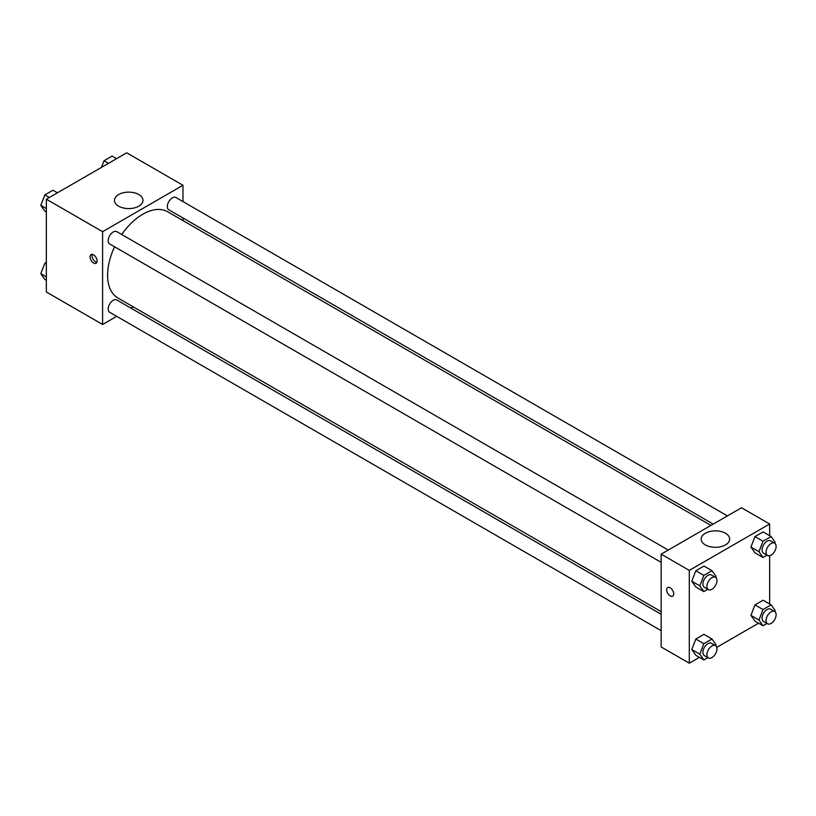 <?xml version="1.0" encoding="UTF-8"?>
<svg xmlns="http://www.w3.org/2000/svg" width="816" height="816" viewBox="0 0 816 816"><rect width="100%" height="100%" fill="white"/><g stroke="black" fill="none" stroke-linecap="round" stroke-linejoin="round"><path stroke-width="1.22" d="M116.719 316.333L102.602 324.482L46.349 292.006L46.349 199.206L126.715 152.806L182.968 185.283L182.968 201.583M182.968 217.984L182.968 220.595M118.646 194.545A14.249 8.231 180 0 1 134.181 192.76A14.249 8.231 180 0 1 142.973 200.359A14.249 8.231 180 0 1 128.724 208.59A14.249 8.231 180 0 1 114.475 200.359A14.249 8.231 180 0 1 118.646 194.545M102.602 324.482L102.602 231.683L46.349 199.206M102.602 231.683L182.968 185.283M93.575 263.007A4.967 2.866 60 0 1 90.321 258.621A4.967 2.866 60 0 1 91.086 254.643A4.967 2.866 60 0 1 96.053 257.509A4.967 2.866 60 0 1 96.053 263.252A4.967 2.866 60 0 1 93.575 263.007M92.31 254.429A4.967 2.866 -120 0 0 95.594 261.834A4.967 2.866 -120 0 0 96.859 262.293M133.192 306.826L130.927 308.132M668.263 550.055L116.77 231.652A7.099 4.1 120 0 0 109.66 235.753A7.099 4.1 120 0 0 109.66 243.953L661.154 562.357M661.154 614.254L116.77 299.951A7.099 4.1 120 0 0 111.292 301.859A7.099 4.1 120 0 0 108.191 309.009A7.099 4.1 120 0 0 109.66 312.263L661.154 630.666M727.413 515.906L175.919 197.503A7.099 4.1 120 0 0 170.442 199.41A7.099 4.1 120 0 0 167.341 206.56A7.099 4.1 120 0 0 168.81 209.804L713.204 524.107M114.597 246.809A49.786 28.744 120 0 0 107.59 275.206A49.786 28.744 120 0 0 117.902 297.993L661.154 611.643M710.94 525.412L167.678 211.772A49.786 28.744 120 0 0 121.706 234.508M699.414 657.349L689.285 663.194L661.154 646.955L661.154 554.156L741.52 507.756L769.651 523.994L769.651 535.694M716.754 647.333L758.564 623.2M691.774 581.206L695.834 586.99L691.774 581.206L695.834 570.751L691.774 581.206L699.812 585.847L703.871 575.382L711.991 570.7L716.05 576.473L715.673 577.442M703.953 566.059L695.834 570.751L703.953 566.059L711.991 570.7M750.924 547.057L754.984 552.84L750.924 547.057L754.984 536.591L750.924 547.057L758.962 551.698L763.021 541.232L771.14 536.551L775.2 542.324L774.823 543.293M763.103 531.91L754.984 536.591L763.103 531.91L771.14 536.551M750.924 615.366L754.984 621.139L750.924 615.366L754.984 604.901L750.924 615.366L758.962 619.997L763.021 609.542L771.14 604.85L775.2 610.623L774.823 611.592M763.103 600.209L754.984 604.901L763.103 600.209L771.14 604.85M689.285 663.194L689.285 570.394L769.651 523.994M769.651 555.727L769.651 603.993M691.774 649.516L695.834 655.289L691.774 649.516L695.834 639.05L691.774 649.516L699.812 654.146L703.871 643.691L711.991 638.999L716.05 644.773L715.673 645.742M703.953 634.358L695.834 639.05L703.953 634.358L711.991 638.999M705.33 544.894A14.249 8.231 180 0 1 701.148 539.08A14.249 8.231 180 0 1 715.408 530.849A14.249 8.231 180 0 1 729.657 539.08A14.249 8.231 180 0 1 720.854 546.679A14.249 8.231 180 0 1 705.33 544.894M689.285 570.394L661.154 554.156M673.71 593.885A4.967 2.866 60 0 1 672.68 596.159A4.967 2.866 60 0 1 667.702 593.293A4.967 2.866 60 0 1 667.702 587.551A4.967 2.866 60 0 1 671.537 588.877A4.967 2.866 60 0 1 673.71 593.885M667.702 587.54A4.967 2.866 -120 0 0 667.702 593.283A4.967 2.866 -120 0 0 672.68 596.159M707.86 589.325L703.871 591.631L699.812 585.847M715.499 577.33L711.481 575.015A7.099 4.1 120 0 0 706.003 576.912A7.099 4.1 120 0 0 702.902 584.062A7.099 4.1 120 0 0 704.381 587.316L708.4 589.631A7.099 4.1 120 0 0 715.499 585.531A7.099 4.1 120 0 0 715.499 577.33A7.099 4.1 120 0 0 710.022 579.238A7.099 4.1 120 0 0 706.921 586.378A7.099 4.1 120 0 0 708.4 589.631M703.871 591.631L695.834 586.99M703.871 575.382L695.834 570.751M767.009 555.176L763.021 557.481L758.962 551.698M774.649 543.181L770.63 540.865A7.099 4.1 120 0 0 765.153 542.762A7.099 4.1 120 0 0 762.052 549.913A7.099 4.1 120 0 0 763.531 553.166L767.55 555.482A7.099 4.1 120 0 0 774.649 551.381A7.099 4.1 120 0 0 774.649 543.181A7.099 4.1 120 0 0 769.172 545.088A7.099 4.1 120 0 0 766.071 552.228A7.099 4.1 120 0 0 767.55 555.482M763.021 557.481L754.984 552.84M763.021 541.232L754.984 536.591M707.86 657.625L703.871 659.93L699.812 654.157M715.499 645.629L711.481 643.314A7.099 4.1 120 0 0 706.003 645.211A7.099 4.1 120 0 0 702.902 652.361A7.099 4.1 120 0 0 704.381 655.615L708.4 657.931A7.099 4.1 120 0 0 715.499 653.83A7.099 4.1 120 0 0 715.499 645.629A7.099 4.1 120 0 0 710.022 647.537A7.099 4.1 120 0 0 706.921 654.687A7.099 4.1 120 0 0 708.4 657.931M703.871 659.93L695.834 655.289M703.871 643.691L695.834 639.05M767.009 623.475L763.021 625.78L758.962 619.997M774.649 611.48L770.63 609.164A7.099 4.1 120 0 0 765.153 611.062A7.099 4.1 120 0 0 762.052 618.212A7.099 4.1 120 0 0 763.531 621.466L767.55 623.781A7.099 4.1 120 0 0 774.649 619.681A7.099 4.1 120 0 0 774.649 611.48A7.099 4.1 120 0 0 769.172 613.387A7.099 4.1 120 0 0 766.071 620.537A7.099 4.1 120 0 0 767.55 623.781M763.021 625.78L754.984 621.139M763.021 609.542L754.984 604.901M46.349 212.007L44.86 211.15L40.8 205.377L44.86 194.912L52.979 190.22L57.436 192.8M46.349 208.58L40.8 205.377M49.317 197.482L44.86 194.912M101.439 167.402L104.009 160.762L112.129 156.07L116.586 158.651M108.467 163.333L104.009 160.762M46.349 280.306L44.86 279.449L40.8 273.676L44.86 263.211L46.349 262.354M46.349 276.879L40.8 273.676M46.349 264.068L44.86 263.211"/></g></svg>
